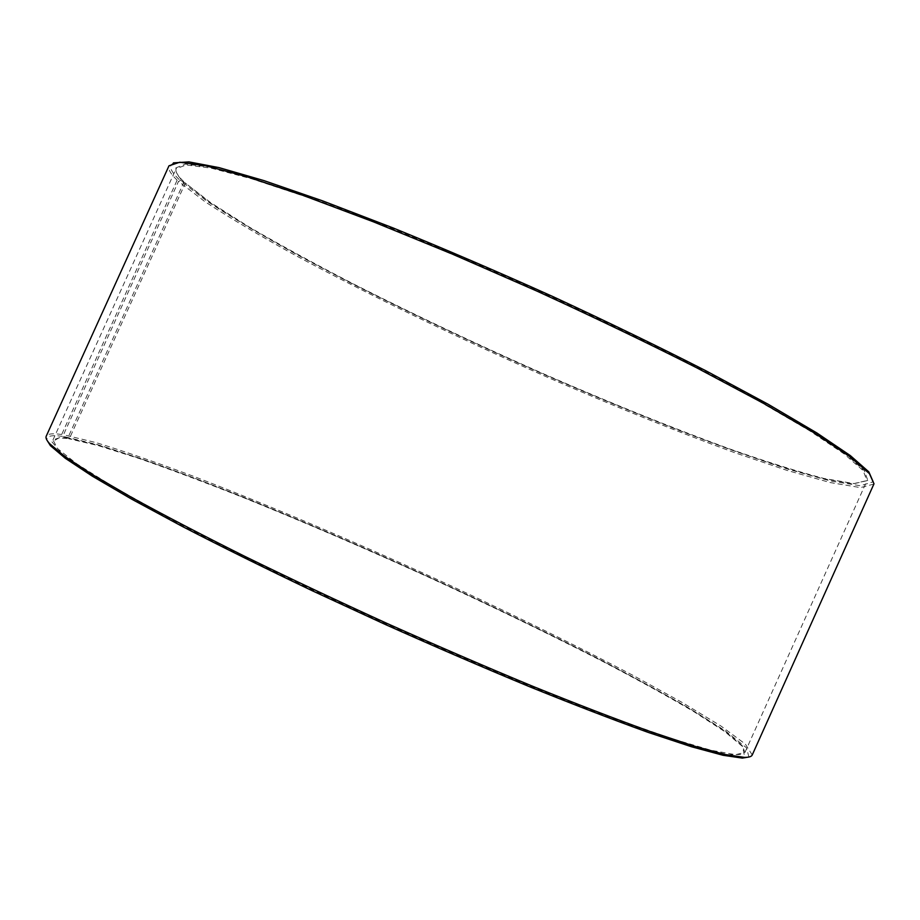 <?xml version="1.0" encoding="UTF-8"?>
<svg xmlns="http://www.w3.org/2000/svg" width="920" height="920" viewBox="0 0 920 920"><rect width="100%" height="100%" fill="white"/><g stroke="black" fill="none" stroke-linecap="round" stroke-linejoin="round"><path stroke-width="0.69" stroke-dasharray="4.6 3.45" d="M183.873 182.217L178.998 179.423L177.146 180.136L61.686 434.493L62.376 436.367L67.712 438.173L183.873 182.217C177.778 176.295 175.179 171.81 176.099 168.751L186.242 164.933L211.186 168.142L251.689 178.802L307.222 197.179L375.808 222.893C427.018 243.363 480.654 266.075 536.74 291.03C592.56 316.595 645.069 341.815 694.278 366.689L758.931 401.143L809.439 430.64L844.215 453.962L863.121 470.557L866.962 480.688L853.231 483.862L823.262 478.733C796.628 471.741 765.175 461.874 728.893 449.109C671.416 428.065 609.661 403.144 543.651 374.348C477.641 345.149 414.494 315.318 354.223 284.832C315.652 264.891 280.807 245.893 249.711 227.838L210.933 203.331L184.897 182.723L180.331 180.688L178.492 181.401L63.491 434.769L64.17 436.632L69.46 438.426L185.173 183.459M67.712 438.173L59.765 437.586L52.98 439.944L57.5 448.569L76.981 463.944L112.32 486.139L163.369 514.659L228.493 548.366C277.978 572.884 330.694 597.919 386.641 623.472C442.808 648.543 496.443 671.531 547.561 692.426L615.917 718.991L671.071 738.415L711.091 750.26L735.494 754.699L744.958 752.387L742.244 745.729L724.523 730.882L693.415 710.838C667.161 695.439 636.801 678.741 602.324 660.709C547.952 632.868 489.463 604.601 426.857 575.92C364.078 547.457 303.266 521.318 244.409 497.501C206.494 482.494 171.683 469.418 139.978 458.298L99.118 445.372L69.46 438.426M183.597 181.481C177.48 175.536 174.88 171.028 175.789 167.946L185.288 164.093L209.875 167.049L250.251 177.537L305.911 195.868L374.877 221.662C426.454 242.236 480.516 265.109 537.084 290.283L619.689 328.762L695.819 366.574L760.782 401.247L811.336 430.882L845.905 454.227L864.386 470.718L867.779 480.389L853.978 483.575L823.918 478.457C797.237 471.466 765.716 461.587 729.376 448.822C671.807 427.754 609.971 402.799 543.881 373.98C477.791 344.747 414.563 314.87 354.2 284.337C315.583 264.351 280.703 245.318 249.55 227.228L210.703 202.664L184.897 182.723M178.998 179.423C172.166 172.833 169.544 167.969 171.131 164.829L173.431 162.874M874 483.793L873.195 481.827L860.453 485.748L830.76 481.045L787.945 469.166C754.239 458.24 717.025 444.969 676.315 429.364C634.42 412.792 591.353 394.921 547.101 375.751C458.539 336.743 370.001 294.055 296.677 254.518C261.544 235.106 231.621 217.315 206.919 201.135L180.331 180.688M177.146 180.136C170.464 173.742 167.739 168.958 168.981 165.807M873.885 484.081L860.464 487.6L830.242 482.563L787.048 470.396L734.321 452.548C675.786 431.135 612.881 405.766 545.583 376.441C456.964 337.364 368.414 294.688 295.055 255.173C259.888 235.773 229.931 217.994 205.183 201.825L178.492 181.401M61.686 434.493C52.681 433.193 47.529 433.757 46.218 436.206M752.238 754.975L745.303 744.027L720.866 725.972L682.606 702.707L633.857 675.832C578.657 646.817 517.73 616.825 451.087 585.867C362.997 545.33 272.504 506.667 194.672 476.744C157.055 462.645 124.154 451.248 95.956 442.589L63.491 434.769M62.376 436.367C51.462 434.803 46.299 436.034 46.886 440.059M748.903 757.022L746.522 747.799L725.282 730.825L689.022 708.089C658.789 690.747 624.208 672.094 585.304 652.107C544.778 631.775 502.4 611.236 458.148 590.502C369.07 549.309 277.023 509.875 197.731 479.343C159.401 464.933 125.867 453.33 97.14 444.521L64.17 436.632M66.964 438.449L58.995 437.874L51.98 441.899L62.364 454.066L92.184 474.835L142.105 503.976L210.737 540.281C264.776 567.41 323.299 595.378 386.308 624.208C449.592 652.406 509.289 677.81 565.374 700.407L637.985 727.881L692.863 746.051L728.157 754.676L744.154 754.434L742.543 746.499L724.776 731.595L693.611 711.494C667.322 696.06 636.916 679.305 602.393 661.25C547.941 633.351 489.382 605.038 426.696 576.322C363.848 547.825 302.945 521.663 244.007 497.823C206.034 482.793 171.166 469.717 139.403 458.585L98.451 445.648L68.712 438.702M744.958 752.387L867.111 480.401M52.98 439.944L176.214 168.452M866.962 480.688L867.779 480.389M176.099 168.751L175.789 167.946M171.131 164.829L169.119 165.531M59.765 437.586L58.995 437.874M742.244 745.729L742.543 746.499"/><path stroke-width="1.38" d="M173.431 162.874L188.968 161.897L218.994 167.612L263.787 180.561L322.483 200.824L392.828 227.838C444.452 248.86 497.835 271.779 552.966 296.619C607.522 321.873 658.547 346.622 706.031 370.852L768.269 404.317L816.845 432.952L850.402 455.653L868.882 471.937L873.195 481.827M168.981 165.807L179.814 162.23L205.551 165.738L246.974 176.767L303.554 195.569L373.301 221.777L452.663 254.219L536.751 291.019C593.423 316.974 646.76 342.573 696.773 367.827L762.553 402.822L814.085 432.825L849.746 456.607L869.4 473.593L874 483.793L752.238 754.975C751.525 756.619 748.903 757.413 744.372 757.367L725.063 754.492L693.668 745.97L650.221 731.538C615.56 719.037 575.989 703.788 531.53 685.791C484.966 666.471 436.69 645.633 386.722 623.3C336.916 600.587 289.363 578.151 244.076 556.002C201.181 534.554 163.576 514.958 131.273 497.214L91.712 474.179L64.549 456.262L49.634 443.681C46.598 440.312 45.459 437.816 46.218 436.206L168.981 165.807M46.886 440.059L50.439 445.705L65.331 458.309L92.402 476.215L131.801 499.226L182.884 526.746C222.261 547.055 265.604 568.491 312.903 591.054L386.032 624.806C435.769 647.036 483.805 667.759 530.161 686.975C574.425 704.869 613.835 720.038 648.37 732.469L691.679 746.798L723.005 755.262L742.313 758.103L748.903 757.022M742.313 758.103L744.372 757.367M50.439 445.705L49.634 443.681"/></g></svg>
